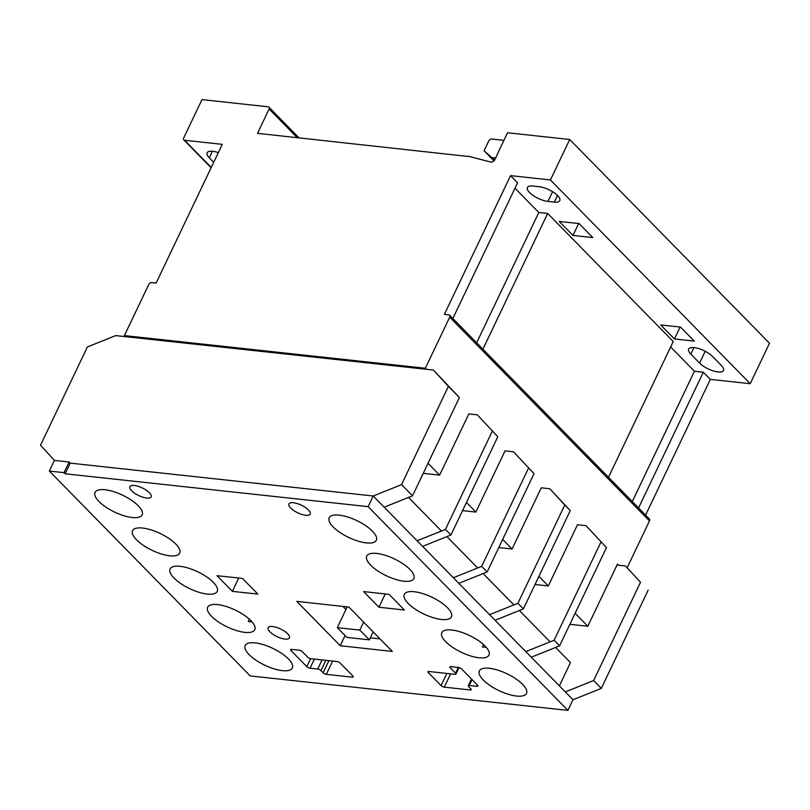 <?xml version="1.0" encoding="UTF-8"?>
<svg xmlns="http://www.w3.org/2000/svg" width="810" height="810" viewBox="0 0 810 810"><rect width="100%" height="100%" fill="white"/><g stroke="black" fill="none" stroke-linecap="round" stroke-linejoin="round"><path stroke-width="1.21" d="M372.408 531.158A26.102 9.335 -154.5 0 0 347.581 516.982A26.102 9.335 -154.5 0 0 329.204 517.792A26.102 9.335 -154.5 0 0 333.123 526.895A26.102 9.335 -154.5 0 0 357.939 541.08A26.102 9.335 -154.5 0 0 376.316 540.26A26.102 9.335 -154.5 0 0 372.408 531.158M175.78 544.047A26.102 9.335 -154.5 0 0 150.954 529.861A26.102 9.335 -154.5 0 0 132.577 530.672A26.102 9.335 -154.5 0 0 136.495 539.784A26.102 9.335 -154.5 0 0 161.311 553.959A26.102 9.335 -154.5 0 0 179.688 553.149A26.102 9.335 -154.5 0 0 175.78 544.047M447.484 607.733A26.102 9.335 -154.5 0 0 422.668 593.558A26.102 9.335 -154.5 0 0 404.291 594.368A26.102 9.335 -154.5 0 0 408.2 603.47A26.102 9.335 -154.5 0 0 433.026 617.645A26.102 9.335 -154.5 0 0 451.403 616.835A26.102 9.335 -154.5 0 0 447.484 607.733M485.028 646.015A26.102 9.335 -154.5 0 0 460.201 631.84A26.102 9.335 -154.5 0 0 441.825 632.65A26.102 9.335 -154.5 0 0 445.743 641.753A26.102 9.335 -154.5 0 0 470.559 655.938A26.102 9.335 -154.5 0 0 488.936 655.128A26.102 9.335 -154.5 0 0 485.028 646.015M288.4 658.905A26.102 9.335 -154.5 0 0 263.574 644.719A26.102 9.335 -154.5 0 0 245.197 645.54A26.102 9.335 -154.5 0 0 249.115 654.642A26.102 9.335 -154.5 0 0 273.942 668.817A26.102 9.335 -154.5 0 0 292.309 668.007A26.102 9.335 -154.5 0 0 288.4 658.905M522.561 684.308A26.102 9.335 -154.5 0 0 497.745 670.123A26.102 9.335 -154.5 0 0 479.368 670.943A26.102 9.335 -154.5 0 0 483.286 680.046A26.102 9.335 -154.5 0 0 508.103 694.221A26.102 9.335 -154.5 0 0 526.48 693.411A26.102 9.335 -154.5 0 0 522.561 684.308M409.941 569.45A26.102 9.335 -154.5 0 0 385.125 555.265A26.102 9.335 -154.5 0 0 366.748 556.075A26.102 9.335 -154.5 0 0 370.666 565.188A26.102 9.335 -154.5 0 0 395.483 579.363A26.102 9.335 -154.5 0 0 413.859 578.553A26.102 9.335 -154.5 0 0 409.941 569.45M287.671 633.764A11.786 4.212 -154.5 0 0 276.463 627.365A11.786 4.212 -154.5 0 0 268.161 627.73A11.786 4.212 -154.5 0 0 269.933 631.84A11.786 4.212 -154.5 0 0 281.141 638.25A11.786 4.212 -154.5 0 0 289.443 637.875A11.786 4.212 -154.5 0 0 287.671 633.764M149.364 492.713A11.786 4.212 -154.5 0 0 138.156 486.314A11.786 4.212 -154.5 0 0 129.853 486.678A11.786 4.212 -154.5 0 0 131.625 490.789A11.786 4.212 -154.5 0 0 142.833 497.188A11.786 4.212 -154.5 0 0 151.136 496.824A11.786 4.212 -154.5 0 0 149.364 492.713M250.857 620.612A26.102 9.335 -154.5 0 0 226.041 606.437A26.102 9.335 -154.5 0 0 207.664 607.247A26.102 9.335 -154.5 0 0 211.572 616.349A26.102 9.335 -154.5 0 0 236.398 630.534A26.102 9.335 -154.5 0 0 254.775 629.724A26.102 9.335 -154.5 0 0 250.857 620.612M213.314 582.329A26.102 9.335 -154.5 0 0 188.497 568.154A26.102 9.335 -154.5 0 0 170.12 568.964A26.102 9.335 -154.5 0 0 174.039 578.067A26.102 9.335 -154.5 0 0 198.855 592.242A26.102 9.335 -154.5 0 0 217.232 591.432A26.102 9.335 -154.5 0 0 213.314 582.329M138.237 505.754A26.102 9.335 -154.5 0 0 113.42 491.579A26.102 9.335 -154.5 0 0 95.043 492.389A26.102 9.335 -154.5 0 0 98.952 501.491A26.102 9.335 -154.5 0 0 123.778 515.676A26.102 9.335 -154.5 0 0 142.155 514.856A26.102 9.335 -154.5 0 0 138.237 505.754M308.458 509.976A11.786 4.212 -154.5 0 0 297.25 503.567A11.786 4.212 -154.5 0 0 288.957 503.931A11.786 4.212 -154.5 0 0 290.719 508.052A11.786 4.212 -154.5 0 0 301.927 514.451A11.786 4.212 -154.5 0 0 310.23 514.087A11.786 4.212 -154.5 0 0 308.458 509.976M567.901 710.39L572.984 699.749L373.207 496.003L70.227 463.128L65.154 473.779L64.051 472.655L69.133 462.014L54.432 460.414L49.349 471.066L250.229 675.925L567.901 710.39L368.125 506.645L373.207 496.003L70.227 463.128L69.133 462.014M555.599 647.443L570.473 662.62L559.376 685.878M550.111 641.854L519.372 610.507M513.884 604.908L483.145 573.561M477.657 567.962L446.928 536.615M441.44 531.016L408.503 497.431M368.125 506.645L65.154 473.779M441.045 685.594A2.521 0.901 -154.5 0 0 444.265 687.143L470.225 689.958A2.521 0.901 -154.5 0 0 471.187 689.705A2.521 0.901 -154.5 0 0 470.802 688.824L468.646 686.617A2.521 0.901 25.5 0 1 468.261 685.736A2.521 0.901 25.5 0 1 469.223 685.483L476.928 686.313A2.521 0.901 -154.5 0 0 477.89 686.06A2.521 0.901 -154.5 0 0 477.515 685.179L461.69 669.04A2.521 0.901 -154.5 0 0 458.48 667.491L450.866 666.66A2.521 0.901 -154.5 0 0 449.904 666.924A2.521 0.901 -154.5 0 0 450.279 667.804L455.564 673.181A2.521 0.901 25.5 0 1 455.939 674.062A2.521 0.901 25.5 0 1 454.977 674.325L428.925 671.49A2.521 0.901 -154.5 0 0 427.964 671.753A2.521 0.901 -154.5 0 0 428.338 672.634L441.045 685.594L446.847 673.444M232.379 591.361L257.843 594.105L242.443 578.431L216.979 575.687L232.379 591.361L238.737 578.026M389.083 594.358L363.579 591.563L378.918 607.237L404.423 610.021L389.083 594.358M392.293 651.432L348.867 607.065L296.804 601.374L340.23 645.742L392.293 651.432M317.733 669.05A2.521 0.901 25.5 0 1 320.952 670.599L323.119 672.806A2.521 0.901 -154.5 0 0 326.329 674.355L352.289 677.17A2.521 0.901 -154.5 0 0 353.251 676.907A2.521 0.901 -154.5 0 0 352.866 676.026L340.159 663.066A2.521 0.901 -154.5 0 0 336.94 661.517L310.888 658.692A2.521 0.901 25.5 0 1 307.668 657.143L302.393 651.756A2.521 0.901 -154.5 0 0 299.163 650.207L291.57 649.387A2.521 0.901 -154.5 0 0 290.608 649.64A2.521 0.901 -154.5 0 0 290.992 650.521L306.808 666.66A2.521 0.901 -154.5 0 0 310.027 668.21L317.733 669.05L322.086 659.907M64.051 472.655L49.349 471.066M345.08 635.577L340.23 645.742M385.256 593.933L378.918 607.237M369.4 639.849L346.872 637.399L337.304 627.639L359.822 630.079L369.4 639.849L373.187 631.901M359.822 630.079L363.619 622.131M337.304 627.639L347.207 606.882M547.955 201.417A14.438 5.164 25.5 0 1 529.558 192.557A14.438 5.164 25.5 0 1 527.391 187.515A14.438 5.164 25.5 0 1 532.889 186.047L539.227 186.735A14.438 5.164 25.5 0 1 553.858 192.527A14.438 5.164 25.5 0 1 559.791 200.637A14.438 5.164 25.5 0 1 554.293 202.095L547.955 201.417L552.582 191.707M699.587 363.072L690.808 354.122A14.438 5.164 25.5 0 1 688.642 349.08A14.438 5.164 25.5 0 1 698.807 348.634A14.438 5.164 25.5 0 1 712.537 356.471L721.315 365.432A14.438 5.164 25.5 0 1 723.482 370.474A14.438 5.164 25.5 0 1 713.316 370.919A14.438 5.164 25.5 0 1 699.587 363.072L705.206 351.287M494.606 160.036L484.066 150.741L488.734 140.96A2.521 1.681 135.6 0 1 491.65 139.036L503.911 140.363M495.649 157.97L492.227 157.596M493.948 160.826L484.066 150.741M578.644 223.53L572.964 235.437L559.214 221.424L579.049 223.57L592.788 237.583L572.964 235.437M433.39 370.059L459.392 397.548L412.513 495.831L384.183 507.192L373.207 496.003L401.537 484.633L448.416 386.35L433.39 370.059L115.709 335.593L87.379 346.964L40.5 445.247L54.503 460.424M489.564 614.668L495.052 620.268L523.381 608.897L570.26 510.614L549.747 488.724L564.772 505.025L517.894 603.298L489.564 614.668M125.408 336.646L124.386 335.603L148.756 284.512A2.521 1.681 135.6 0 1 151.673 282.589L156.107 283.075L222.274 144.352L184.589 140.262A2.521 1.681 135.6 0 1 183.799 139.897A2.521 1.681 135.6 0 1 183.708 137.923L201.984 99.61L268.039 106.778A2.673 1.782 135.6 0 1 268.91 107.163A2.673 1.782 135.6 0 1 269.123 108.996L257.519 133.336L468.372 156.492M477.292 414.841L497.806 436.732L477.292 414.841L468.828 413.92L439.627 475.126L428.034 463.29M513.52 451.788L534.033 473.678L513.52 451.788L505.045 450.866L475.855 512.062L466.449 502.473M549.747 488.724L541.272 487.802L512.082 549.008L502.676 539.419M585.964 525.67L606.477 547.56L585.964 525.67L577.49 524.748L548.299 585.954L538.903 576.366M569.875 624.308L587.817 626.251L575.12 613.302M587.817 626.251L617.433 564.165L618.455 565.208M468.058 156.168L490.171 161.909A3.544 2.369 -44.4 0 0 494.961 159.418L497.836 153.394A4.587 3.058 -44.4 0 0 497.947 152.877L507.546 132.759L569.724 139.502L769.5 343.248L750.212 383.697L550.435 179.952L510.553 175.628L444.376 314.371L448.811 314.847A2.521 1.681 135.6 0 1 449.601 315.212L649.377 518.957A2.521 1.681 135.6 0 1 649.478 520.931L627.173 567.699M449.601 315.212A2.521 1.681 135.6 0 1 449.702 317.186L425.341 368.256L124.386 335.603M426.364 369.299L425.341 368.256M423.235 473.344L439.627 475.126M462.571 510.624L475.855 512.062M498.788 547.57L512.082 549.008M535.015 584.506L548.299 585.954M459.392 397.548L448.416 386.35M412.513 495.831L401.537 484.633M617.007 565.056L625.482 565.967L640.508 582.269L593.629 680.542L565.299 691.912L572.984 699.749L601.314 688.378L593.629 680.542M640.508 582.269L625.482 565.967M648.192 590.105L601.314 688.378M485.818 646.866L485.635 647.251A26.102 9.335 -154.5 0 1 482.416 646.906L483.529 644.588M600.99 541.961L554.121 640.244L525.781 651.604L531.269 657.204L559.609 645.843L606.477 547.56M251.657 621.462L251.465 621.847A26.102 9.335 -154.5 0 1 248.255 621.503L249.358 619.184M370.352 637.835L380.022 638.887M554.121 640.244L559.609 645.843M660.727 324.952L680.562 327.098L694.302 341.121L674.467 338.965L660.727 324.952M452.841 318.512L517.58 182.787L510.553 175.628M514.988 188.224L538.792 212.503L547.661 213.465L482.922 349.191M608.492 477.262L673.231 341.536L547.661 213.465M670.639 346.974L694.433 371.243L703.313 372.205L638.574 507.931M750.212 383.697L710.329 379.374L703.313 372.205M213.708 162.324L209.284 157.808A14.438 5.164 25.5 0 1 207.117 152.766A14.438 5.164 25.5 0 1 218.315 152.655M710.329 379.374L645.6 515.099M297.209 137.639L269.123 108.996M569.724 139.502L550.435 179.952M538.792 212.503L476.644 342.792M694.433 371.243L632.296 501.532M680.147 327.058L674.467 338.965M517.894 603.298L523.381 608.897M564.772 505.025L570.26 510.614M528.545 468.079L481.666 566.352L453.337 577.722L458.825 583.322L487.154 571.951L534.033 473.678M481.666 566.352L487.154 571.951M492.318 431.133L445.449 529.416L417.109 540.776L422.597 546.375L450.937 535.005L497.806 436.732M445.449 529.416L450.937 535.005M342.924 606.417L345.951 609.505M325.853 660.312L320.952 670.599M314.391 659.067L310.027 668.21M310.635 658.651L306.808 666.66M291.539 649.387L290.992 650.521M352.846 676.006L352.289 677.17M332.677 661.051L326.329 674.355M328.911 660.646L323.119 672.806M450.613 673.849L444.265 687.143M428.885 671.49L428.338 672.634M458.288 667.47L455.564 673.181M450.826 666.66L450.279 667.804M477.485 685.149L476.928 686.313M472.038 679.59L469.223 685.483M470.782 688.794L470.225 689.958M693.917 347.591L690.808 354.122M557.462 195.443L554.293 202.095M649.478 520.931L449.702 317.186M211.258 167.457L184.589 140.262M212.392 151.288L209.284 157.808M459.027 667.602L455.939 674.062M471.471 679.013L468.261 685.736M298.981 137.832L268.91 107.163M211.116 167.751L183.799 139.897"/></g></svg>
